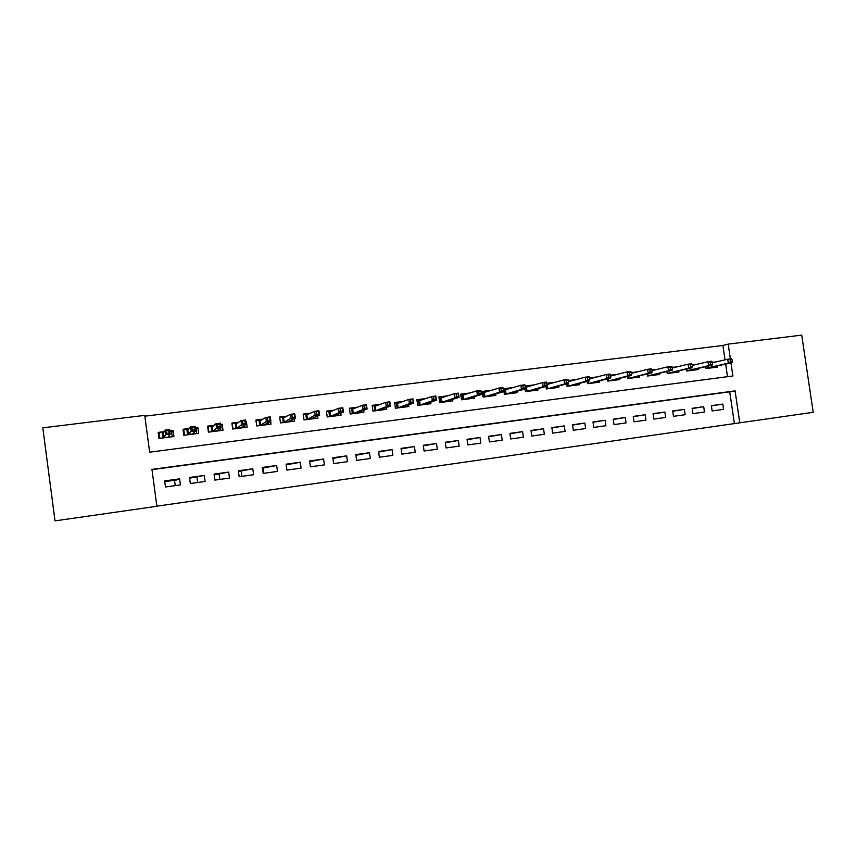 <?xml version="1.0" encoding="UTF-8"?>
<svg xmlns="http://www.w3.org/2000/svg" width="856" height="856" viewBox="0 0 856 856"><rect width="100%" height="100%" fill="white"/><g stroke="black" fill="none" stroke-linecap="round" stroke-linejoin="round"><path stroke-width="1.28" d="M725.021 359.841L722.913 345.471L728.199 344.112L801.719 335.135L813.2 412.303L739.777 422.821L735.079 390.882L151.951 469.388L156.883 506.281L55.019 520.865L42.8 427.829L144.728 415.374L149.65 452.182L732.886 375.987L730.96 362.89M156.873 506.164L739.777 422.821M169.734 430.943L173.115 430.515L171.671 432.58M164.052 431.659L158.167 432.398L158.981 438.454L173.918 436.549L173.115 430.515M195.35 427.7L197.8 427.39L196.12 429.059M189.187 428.482L183.024 429.263L183.826 435.287L198.603 433.393L197.8 427.39M220.677 424.501L222.207 424.309L220.805 425.389M214.043 425.336L207.591 426.149L208.404 432.141L223.009 430.279L222.207 424.309M245.715 421.334L246.335 421.259L245.758 421.634M238.599 422.233L231.89 423.078L232.704 429.038L247.149 427.187L246.335 421.259M262.899 419.162L255.923 420.05L256.725 425.967L271.01 424.137L270.646 421.42M286.91 416.123L279.677 417.043L280.49 422.928L294.614 421.12L294.282 418.691M310.664 413.127L303.185 414.069L303.987 419.932L317.961 418.145L317.651 415.92M334.15 410.163L326.425 411.137L327.227 416.958L341.052 415.192L340.763 413.138M357.369 407.221L349.409 408.226L350.211 414.015L363.886 412.271L363.618 410.356M380.342 404.321L372.146 405.359L372.949 411.115L386.473 409.382L386.227 407.574M403.069 401.443L394.648 402.513L395.44 408.237L408.826 406.525L408.58 404.813M425.539 398.607L416.904 399.699L417.696 405.391L430.932 403.7L430.707 402.063M447.774 395.793L438.914 396.916L439.716 402.577L452.813 400.908L452.589 399.335M469.773 393.022L460.699 394.167L461.491 399.795L474.449 398.147L474.235 396.638M491.526 390.261L482.249 391.438L483.041 397.045L495.87 395.408L495.656 393.953M513.054 387.543L503.574 388.742L504.366 394.316L517.056 392.701L516.864 391.288M534.358 384.858L525.135 386.024M555.437 382.193L546.834 383.274M576.291 379.55L568.298 380.567M596.932 376.94L589.538 377.881M617.358 374.361L610.553 375.228M637.581 371.804L631.343 372.595M657.59 369.278L651.919 369.995M677.396 366.775L672.281 367.417M696.998 364.292L692.429 364.87M712.139 410.955L723.588 409.371L722.817 404.075L711.368 405.658L712.139 410.955M692.911 413.63L704.467 412.025L703.696 406.707L692.13 408.301L692.911 413.63M673.479 416.337L685.164 414.711L684.383 409.371L672.698 410.976L673.479 416.337M653.856 419.065L665.658 417.428L664.877 412.057L653.075 413.683L653.856 419.065M634.029 421.826L645.948 420.168L645.167 414.764L633.247 416.412L634.029 421.826M613.998 424.608L626.046 422.928L625.255 417.503L613.217 419.162L613.998 424.608M593.764 427.422L605.93 425.732L605.149 420.275L592.983 421.955L593.764 427.422M573.327 430.268L585.611 428.556L584.83 423.067L572.536 424.769L573.327 430.268M552.666 433.136L565.088 431.413L564.297 425.903L551.874 427.604L552.666 433.136M531.801 436.036L544.341 434.292L543.56 428.749L531.009 430.482L531.801 436.036M510.711 438.968L523.39 437.213L522.599 431.638L509.909 433.382L510.711 438.968M489.397 441.931L502.205 440.155L501.413 434.559L488.594 436.314L489.397 441.931M467.858 444.927L480.805 443.13L480.013 437.502L467.055 439.289L467.858 444.927M446.083 447.956L459.169 446.137L458.377 440.476L445.281 442.285L446.083 447.956M424.084 451.016L437.309 449.175L436.507 443.494L423.281 445.313L424.084 451.016M401.839 454.108L415.214 452.246L414.411 446.532L401.036 448.373L401.839 454.108M379.358 457.232L392.872 455.36L392.069 449.603L378.555 451.465L379.358 457.232M356.631 460.4L370.295 458.495L369.492 452.717L355.829 454.59L356.631 460.4M333.647 463.588L347.472 461.673L346.659 455.852L332.845 457.757L333.647 463.588M310.418 466.82L324.392 464.883L323.589 459.03L309.615 460.956L310.418 466.82M286.931 470.094L301.055 468.125L300.253 462.24L286.129 464.187L286.931 470.094M263.188 473.389L277.462 471.41L276.659 465.493L262.375 467.462L263.188 473.389M239.166 476.728L253.611 474.727L252.798 468.778L238.353 470.768L239.166 476.728M214.877 480.109L229.483 478.076L228.68 472.095L214.075 474.106L214.877 480.109M190.321 483.522L205.087 481.468L204.274 475.455L189.508 477.488L190.321 483.522M734.384 423.485L729.729 391.823L151.983 469.644M179.6 478.846L164.662 480.911L165.476 486.978L180.413 484.903L179.6 478.846L176.571 479.981L164.759 481.607M722.913 345.471L144.835 416.187M727.504 376.694L725.653 364.089M716.408 361.842L712.363 362.356M717.221 365.983L717.382 367.096L705.933 368.562L705.654 366.678M698.089 368.401L698.25 369.546L686.683 371.023L686.394 369.086M678.765 370.851L678.926 372.007L667.241 373.505L666.952 371.504M659.238 373.323L659.409 374.5L647.607 376.009L647.307 373.954M639.518 375.816L639.689 377.025L627.769 378.545L627.459 376.415M619.594 378.341L619.776 379.572L607.728 381.113L607.407 378.898M599.468 380.877L599.649 382.14L587.483 383.702L587.152 381.401M579.138 383.445L579.319 384.74L567.025 386.313L566.683 383.927M558.593 386.035L558.786 387.361L546.353 388.956L546 386.463M537.836 388.645L538.028 390.015L525.477 391.62L525.103 389.02M175.245 485.62L174.528 480.27M197.672 482.506L196.955 477.177M219.864 479.414L219.147 474.117M241.841 476.364L241.125 471.089M263.594 473.336L262.878 468.093M730.371 358.878L728.199 344.112M729.729 391.823L735.079 390.882M722.817 404.075L711.4 405.894M703.696 406.707L692.162 408.547M684.383 409.371L672.741 411.233M664.877 412.057L653.117 413.951M645.167 414.764L633.29 416.69M625.255 417.503L613.26 419.461M605.149 420.275L593.026 422.265M584.83 423.067L572.589 425.1M564.297 425.903L551.927 427.957M543.56 428.749L531.062 430.857M522.599 431.638L509.973 433.778M501.413 434.559L488.658 436.742M480.013 437.502L467.119 439.738M458.377 440.476L445.355 442.766M436.507 443.494L423.356 445.837M414.411 446.532L401.122 448.951M392.069 449.603L378.641 452.096M369.492 452.717L355.914 455.264M346.659 455.852L332.941 458.431M323.589 459.03L309.712 461.641M300.253 462.24L286.225 464.872M276.659 465.493L262.471 468.146M252.798 468.778L238.45 471.453M228.68 472.095L214.161 474.802M204.274 475.455L189.604 478.183M712.149 367.77L712.053 367.138M732.351 361.596L732.03 359.413L730.061 359.659L730.393 361.842L732.351 361.596L731.837 362.698L728.306 363.147L727.728 359.21L712.427 362.773M705.783 366.646L706.007 368.166L709.624 368.091M730.393 361.842L728.306 363.147L705.89 368.283M731.837 362.698L709.421 367.738M730.061 359.659L727.728 359.21L731.259 358.771L732.03 359.413M693.125 370.199L693.028 369.557M712.62 364.1L712.299 361.906L710.309 362.152L710.63 364.356L712.62 364.1L712.149 365.191L708.586 365.651L708.008 361.703L692.493 365.362M686.673 369.022L686.908 370.605L690.567 370.52M710.63 364.356L708.586 365.651L686.662 370.851M712.149 365.191L690.353 370.166M710.309 362.152L708.008 361.703L711.571 361.253L712.299 361.906M673.907 372.649L673.811 371.996M673.201 367.78L672.345 367.866M692.686 366.625L692.354 364.421L690.353 364.677L690.674 366.882L692.686 366.625L692.258 367.727L688.652 368.187L688.074 364.217L672.356 367.984M667.37 371.408L667.616 373.077L671.318 372.981M690.674 366.882L688.652 368.187L667.231 373.451M692.258 367.727L671.104 372.627M690.353 364.677L688.074 364.217L691.68 363.757L692.354 364.421M654.498 375.131L654.401 374.468M651.983 370.445L653.727 370.22M672.538 369.182L672.217 366.967L670.184 367.224L670.505 369.439L672.538 369.182L672.163 370.284L668.525 370.744L667.937 366.753L652.015 370.637M647.874 373.815L648.131 375.559L651.876 375.463M670.505 369.439L668.525 370.744L647.692 375.998M672.163 370.284L651.651 375.11M670.184 367.224L667.937 366.753L671.586 366.293L672.217 366.967M634.895 377.635L634.799 376.95M631.407 373.045L633.836 372.735M652.176 371.772L651.855 369.535L649.8 369.792L650.132 372.028L652.176 371.772L651.855 372.863L648.174 373.323L647.596 369.321L631.45 373.334M628.186 376.233L628.454 378.074L632.242 377.978M650.132 372.028L648.174 373.323L628.015 378.513M651.855 372.863L632.006 377.624M649.8 369.792L647.596 369.321L651.277 368.85L651.855 369.535M615.1 380.171L614.993 379.465M610.617 375.677L613.752 375.281M631.6 374.372L631.279 372.135L629.213 372.392L629.535 374.639L631.6 374.372L631.332 375.474L627.619 375.945L627.031 371.911L610.67 376.062M608.295 378.684L608.573 380.61L612.404 380.513M629.535 374.639L627.619 375.945L608.135 381.059M631.332 375.474L612.168 380.15M629.213 372.392L627.031 371.911L630.754 371.44L631.279 372.135M595.091 382.728L594.984 382.001M589.602 378.331L593.454 377.849M587.537 383.691L587.205 381.391M610.81 377.015L610.488 374.757L608.391 375.024L608.723 377.282L610.81 377.015L610.596 378.106L606.84 378.587L606.251 374.532L589.677 378.823M588.2 381.134L588.489 383.178L592.373 383.071M608.723 377.282L606.84 378.587L588.061 383.627M610.596 378.106L592.117 382.718M608.391 375.024L606.251 374.532L610.007 374.051L610.488 374.757M574.89 385.307L574.783 384.558M568.363 381.016L572.953 380.439M567.26 386.281L566.907 383.863M589.795 379.679L589.474 377.41L587.355 377.678L587.687 379.946L589.795 379.679L589.634 380.77L585.836 381.252L585.258 377.175L568.459 381.626M567.892 383.606L568.202 385.767L572.129 385.66M587.687 379.946L585.836 381.252L567.774 386.216M589.634 380.77L571.862 385.296M587.355 377.678L585.258 377.175L589.046 376.694L589.474 377.41M554.474 387.918L554.356 387.137M546.898 383.734L552.238 383.06M546.759 388.902L546.395 386.356M568.555 382.375L568.234 380.096L566.094 380.364L566.426 382.643L568.555 382.375L568.448 383.467L564.618 383.948L564.029 379.85L547.134 384.44L547.701 388.389L551.681 388.271M566.426 382.643L564.618 383.948L547.273 388.838M568.448 383.467L551.403 387.907M566.094 380.364L564.029 379.85L567.87 379.369L568.234 380.096M533.844 390.55L533.727 389.748M525.199 386.484L531.298 385.714M526.055 391.545L525.327 386.463L526.429 387.073L526.996 391.031L531.02 390.914M547.091 385.093L546.759 382.803L544.609 383.081L544.93 385.371L547.091 385.093L547.038 386.184L543.164 386.677L542.576 382.557L526.429 387.073M544.93 385.371L543.164 386.677L526.568 391.481M547.038 386.184L530.731 390.55M544.609 383.081L542.576 382.557L546.449 382.065L546.759 382.803M513.001 393.214L512.883 392.38M503.649 389.202L510.144 388.389M505.136 394.22L504.409 389.106L505.5 389.715L506.067 393.707L510.133 393.578M525.391 387.854L525.06 385.542L522.877 385.821L523.209 388.132L525.391 387.854L525.402 388.934L521.475 389.437L520.887 385.296L505.5 389.715M523.209 388.132L521.475 389.437L505.639 394.156M525.402 388.934L509.844 393.214M522.877 385.821L520.887 385.296L524.803 384.793L525.06 385.542M491.943 395.911L491.825 395.044M482.313 391.909L488.755 391.085M483.993 396.927L483.266 391.781L484.357 392.401L484.924 396.403L489.044 396.275M503.456 390.636L503.125 388.314L500.921 388.592L501.242 390.914L503.456 390.636L503.521 391.716L499.551 392.219L498.962 388.057L484.357 392.401M501.242 390.914L499.551 392.219L484.496 396.863M503.521 391.716L488.744 395.911M500.921 388.592L498.962 388.057L502.932 387.554L503.125 388.314M470.672 398.629L470.543 397.719M460.763 394.627L467.151 393.824M462.636 399.656L461.908 394.488L462.989 395.108L463.556 399.131L467.729 399.003M481.275 393.45L480.944 391.117L478.707 391.395L479.039 393.728L481.275 393.45L481.404 394.53L477.391 395.044L476.803 390.85L462.989 395.108M479.039 393.728L477.391 395.044L463.139 399.591M481.404 394.53L467.419 398.639M478.707 391.395L476.803 390.85L480.805 390.347L480.944 391.117M449.165 401.378L449.036 400.426M438.978 397.387L445.313 396.585M441.043 402.416L440.316 397.216L441.396 397.847L441.964 401.892L446.179 401.753M456.259 394.231L456.59 396.574L458.848 396.296L458.516 393.953L454.397 393.674L458.442 393.161L459.041 397.377L454.985 397.89L454.397 393.674L441.396 397.847M456.59 396.574L454.985 397.89L441.546 402.352M458.848 396.296L459.041 397.377L445.858 401.389M458.516 393.953L458.442 393.161M427.433 404.15L427.294 403.155M416.968 400.169L423.239 399.377M419.226 405.198L418.498 399.977L419.568 400.608L420.135 404.674L424.416 404.535M433.564 397.098L433.896 399.452L436.175 399.164L435.843 396.81L431.734 396.531L435.832 396.018L436.432 400.244L432.334 400.769L431.734 396.531L419.568 400.608M433.896 399.452L432.334 400.769L419.729 405.134M436.175 399.164L436.432 400.244L424.084 404.171M435.843 396.81L435.832 396.018M405.476 406.953L405.327 405.894M394.712 402.983L400.918 402.202M397.173 408.012L396.446 402.769L397.505 403.401L398.083 407.488L402.406 407.349M410.613 399.998L410.944 402.374L413.255 402.074L412.924 399.709L408.836 399.42L412.977 398.896L413.566 403.155L409.425 403.679L408.836 399.42L397.505 403.401M410.944 402.374L409.425 403.679L397.666 407.959M413.255 402.074L413.566 403.155L402.063 406.985M412.924 399.709L412.977 398.896M383.274 409.799L383.114 408.665M372.221 405.83L378.363 405.059M374.885 410.869L374.158 405.584L375.217 406.226L375.784 410.334L380.171 410.195M380.406 409.617L380.481 410.152M387.404 402.93L387.736 405.316L390.069 405.016L389.737 402.63L385.671 402.341L389.855 401.817L390.454 406.086L386.259 406.621L385.671 402.341L375.217 406.226M387.736 405.316L386.259 406.621L375.377 410.805M390.069 405.016L390.454 406.086L379.818 409.821M389.737 402.63L389.855 401.817M360.836 412.667L360.665 411.447M349.473 408.708L355.561 407.938M352.362 413.748L351.623 408.44L352.683 409.082L353.25 413.213L357.69 413.063M357.936 412.464L358.011 413.02M363.939 405.894L364.271 408.291L366.625 407.991L366.293 405.594L362.249 405.295L366.475 404.76L367.074 409.061L362.837 409.607L362.249 405.295L352.683 409.082M364.271 408.291L362.837 409.607L352.843 413.683M366.625 407.991L367.074 409.061L357.327 412.699M366.293 405.594L366.475 404.76M338.152 415.556L337.97 414.25M326.489 411.618L332.502 410.859M329.581 416.658L328.854 411.319L329.902 411.971L330.47 416.123L334.964 415.963M335.22 415.342L335.306 415.92M340.196 408.89L340.528 411.297L342.914 410.998L342.582 408.59L338.559 408.28L342.839 407.745L343.438 412.068L339.147 412.613L338.559 408.28L329.902 411.971M340.528 411.297L339.147 412.613L330.074 416.594M342.914 410.998L343.438 412.068L334.589 415.599M342.582 408.59L342.839 407.745M315.222 418.488L315.029 417.054M303.249 414.561L309.198 413.801M306.566 419.601L305.827 414.229L306.876 414.882L307.443 419.065L311.991 418.905M312.258 418.252L312.344 418.862M316.185 411.918L316.527 414.347L318.935 414.036L318.603 411.618L314.591 411.297L318.924 410.752L319.523 415.107L315.19 415.663L314.591 411.297L306.876 414.882M316.527 414.347L307.047 419.536M318.935 414.036L319.523 415.107L311.605 418.531M318.603 411.618L318.924 410.752M292.046 421.452L291.832 419.857M279.752 417.535L285.626 416.786M283.293 422.575L282.555 417.172L283.593 417.835L284.16 422.04L288.772 421.869M289.039 421.184L289.135 421.826M291.907 414.989L292.238 417.428L294.678 417.118L294.346 414.679L290.355 414.358L294.742 413.801L295.341 418.177L290.965 418.745L290.355 414.358L283.593 417.835M292.238 417.428L283.775 422.511M294.678 417.118L295.341 418.177L288.376 421.505M294.346 414.679L294.742 413.801M268.613 424.448L268.367 422.639M256.8 425.956L256.062 420.531L261.797 419.804M259.753 425.582L259.015 420.157L260.053 420.82L260.631 425.047L265.296 424.876M265.574 424.137L265.67 424.822M267.339 418.092L267.682 420.542L270.143 420.232L269.811 417.781L265.841 417.45L270.282 416.893L270.881 421.291L266.451 421.858L265.841 417.45L260.053 420.82M267.682 420.542L260.235 425.518M270.143 420.232L270.881 421.291L264.879 424.501M269.811 417.781L270.282 416.893M244.923 427.476L244.634 425.368M232.971 429.006L232.233 423.538L237.69 422.853M235.967 428.621L235.229 423.164L236.245 423.827L236.823 428.086L241.553 427.904M241.831 427.101L241.938 427.861M242.494 421.227L242.826 423.699L245.33 423.378L244.987 420.906L241.05 420.574L245.533 420.007L246.132 424.437L241.649 425.004L241.05 420.574L236.245 423.827M242.826 423.699L236.438 428.556M245.33 423.378L246.132 424.437L241.135 427.529M244.987 420.906L245.533 420.007M220.955 430.536L220.613 427.989M208.885 432.077L208.136 426.588L213.326 425.935M211.903 431.692L211.165 426.202L212.181 426.877L212.759 431.156L217.542 430.975M217.831 430.065L217.948 430.921M217.349 424.405L217.691 426.887L220.217 426.566L219.874 424.084L217.349 424.405L215.958 423.741L220.506 423.164L221.105 427.625L216.568 428.193L215.958 423.741L212.181 426.877M217.691 426.887L212.374 431.638M220.217 426.566L221.105 427.625L217.114 430.6M219.874 424.084L220.506 423.164M196.73 433.628L195.992 428.128L195.425 428.203M184.522 435.19L183.773 429.669L188.673 429.049M183.173 430.386L183.773 429.669M187.582 434.805L186.833 429.284L187.849 429.969L188.427 434.26L193.274 434.078M193.552 432.997L193.691 434.024M191.915 427.615L192.258 430.108L194.815 429.787L194.473 427.294L191.915 427.615L190.578 426.941L195.179 426.363L195.778 430.836L191.188 431.424L190.578 426.941L187.849 429.969M192.258 430.108L188.042 434.741M194.815 429.787L195.778 430.836L192.825 433.703M194.473 427.294L195.179 426.363M172.238 436.763L171.489 431.231L169.798 431.445M159.879 438.347L159.141 432.794L163.742 432.205M158.414 434.217L159.141 432.794M162.972 437.951L162.233 432.398L163.239 433.083L163.817 437.405L168.728 437.213M168.974 435.811L169.156 437.159M166.182 430.857L166.513 433.371L169.103 433.05L168.771 430.536L166.182 430.857L164.908 430.172L169.552 429.584L170.151 434.099L165.508 434.688L164.908 430.172L163.239 433.083M166.513 433.371L163.442 437.887M169.103 433.05L170.151 434.099L168.268 436.838M168.771 430.536L169.552 429.584"/></g></svg>
